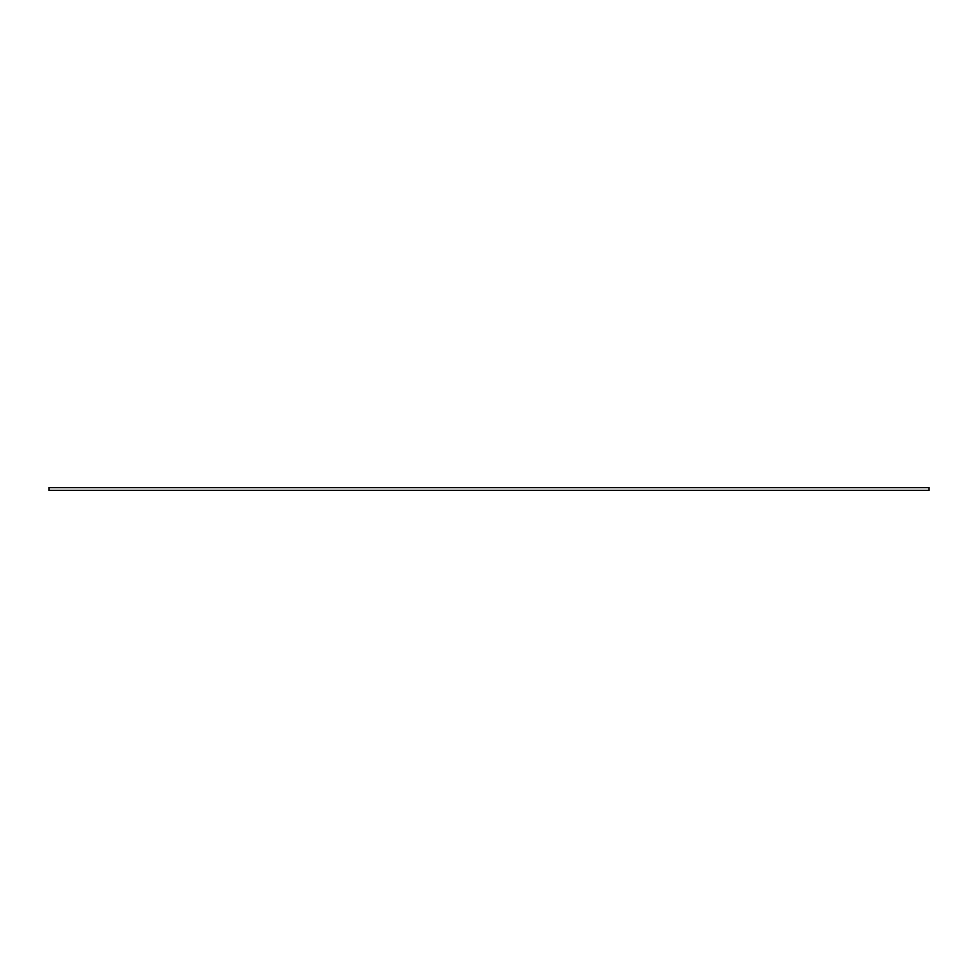 <?xml version="1.0" encoding="UTF-8"?>
<svg xmlns="http://www.w3.org/2000/svg" width="978" height="978" viewBox="0 0 978 978"><rect width="100%" height="100%" fill="white"/><g stroke="black" fill="none" stroke-linecap="round" stroke-linejoin="round"><path stroke-width="1.47" d="M929.1 490.406L48.9 490.406L48.9 487.594L929.1 487.594L929.1 490.406"/></g></svg>
